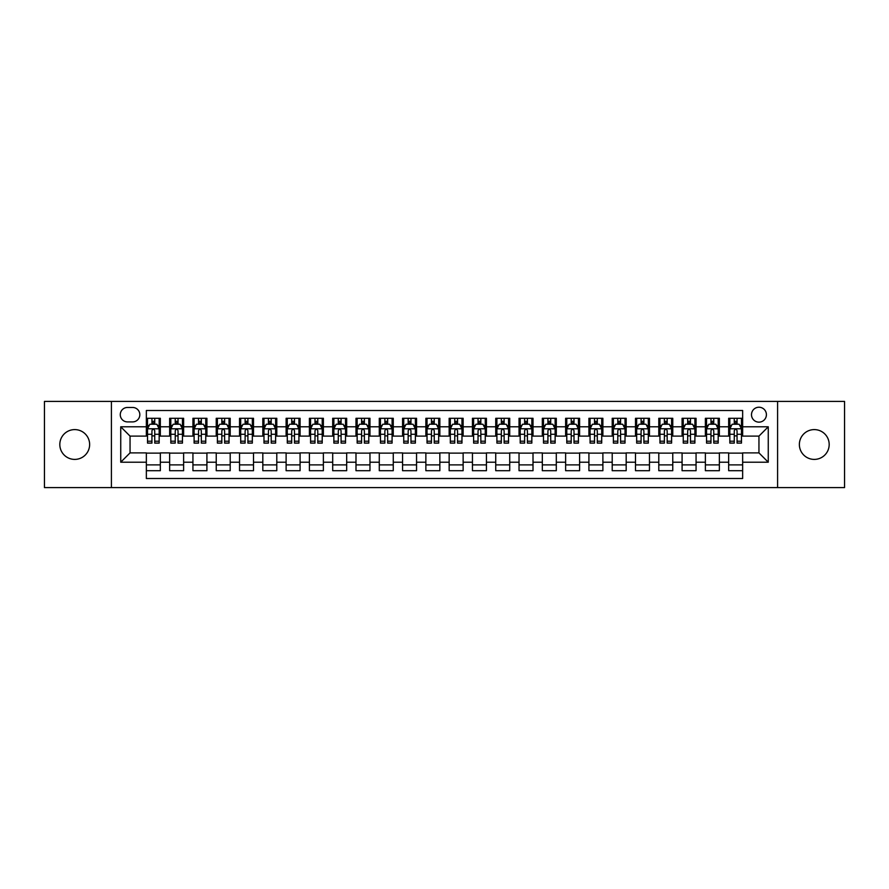 <?xml version="1.0" encoding="UTF-8"?>
<svg xmlns="http://www.w3.org/2000/svg" width="889" height="889" viewBox="0 0 889 889"><rect width="100%" height="100%" fill="white"/><g stroke="black" fill="none" stroke-linecap="round" stroke-linejoin="round"><path stroke-width="1.33" d="M814.268 429.598A14.902 14.902 0 0 0 799.367 444.5A14.902 14.902 0 0 0 814.268 459.402A14.902 14.902 0 0 0 829.181 444.5A14.902 14.902 0 0 0 814.268 429.598M74.732 429.598A14.902 14.902 0 0 0 59.819 444.5A14.902 14.902 0 0 0 74.732 459.402A14.902 14.902 0 0 0 89.633 444.5A14.902 14.902 0 0 0 74.732 429.598M758.95 407.229A7.456 7.456 0 0 0 751.494 414.685A7.456 7.456 0 0 0 758.95 422.142A7.456 7.456 0 0 0 766.407 414.685A7.456 7.456 0 0 0 758.95 407.229M777.586 487.594L844.55 487.594L844.55 401.406L777.586 401.406L777.586 487.594L111.414 487.594L111.414 401.406L44.45 401.406L44.45 487.594L111.414 487.594M742.648 418.297L728.669 418.297L728.669 426.798L719.357 426.798L719.357 436.11L728.669 436.11L728.669 426.798M719.357 426.798L719.357 418.297L705.377 418.297L705.377 426.798L696.065 426.798L696.065 436.11L705.377 436.11L705.377 426.798M696.065 426.798L696.065 418.297L682.085 418.297L682.085 426.798L672.762 426.798L672.762 436.11L682.085 436.11L682.085 426.798M672.762 426.798L672.762 418.297L658.793 418.297L658.793 426.798L649.47 426.798L649.47 436.11L658.793 436.11L658.793 426.798M649.47 426.798L649.47 418.297L635.502 418.297L635.502 426.798L626.178 426.798L626.178 436.11L635.502 436.11L635.502 426.798M626.178 426.798L626.178 418.297L612.21 418.297L612.21 426.798L602.886 426.798L602.886 436.11L612.21 436.11L612.21 426.798M602.886 426.798L602.886 418.297L588.918 418.297L588.918 426.798L579.595 426.798L579.595 436.11L588.918 436.11L588.918 426.798M579.595 426.798L579.595 418.297L565.626 418.297L565.626 426.798L556.303 426.798L556.303 436.11L565.626 436.11L565.626 426.798M556.303 426.798L556.303 418.297L542.323 418.297L542.323 426.798L533.011 426.798L533.011 436.11L542.323 436.11L542.323 426.798M533.011 426.798L533.011 418.297L519.032 418.297L519.032 426.798L509.719 426.798L509.719 436.11L519.032 436.11L519.032 426.798M509.719 426.798L509.719 418.297L495.74 418.297L495.74 426.798L486.427 426.798L486.427 436.11L495.74 436.11L495.74 426.798M486.427 426.798L486.427 418.297L472.448 418.297L472.448 426.798L463.136 426.798L463.136 436.11L472.448 436.11L472.448 426.798M463.136 426.798L463.136 418.297L449.156 418.297L449.156 426.798L439.844 426.798L439.844 436.11L449.156 436.11L449.156 426.798M439.844 426.798L439.844 418.297L425.864 418.297L425.864 426.798L416.552 426.798L416.552 436.11L425.864 436.11L425.864 426.798M416.552 426.798L416.552 418.297L402.573 418.297L402.573 426.798L393.26 426.798L393.26 436.11L402.573 436.11L402.573 426.798M393.26 426.798L393.26 418.297L379.281 418.297L379.281 426.798L369.968 426.798L369.968 436.11L379.281 436.11L379.281 426.798M369.968 426.798L369.968 418.297L355.989 418.297L355.989 426.798L346.677 426.798L346.677 436.11L355.989 436.11L355.989 426.798M346.677 426.798L346.677 418.297L332.697 418.297L332.697 426.798L323.374 426.798L323.374 436.11L332.697 436.11L332.697 426.798M323.374 426.798L323.374 418.297L309.405 418.297L309.405 426.798L300.082 426.798L300.082 436.11L309.405 436.11L309.405 426.798M300.082 426.798L300.082 418.297L286.114 418.297L286.114 426.798L276.79 426.798L276.79 436.11L286.114 436.11L286.114 426.798M276.79 426.798L276.79 418.297L262.822 418.297L262.822 426.798L253.498 426.798L253.498 436.11L262.822 436.11L262.822 426.798M253.498 426.798L253.498 418.297L239.53 418.297L239.53 426.798L230.207 426.798L230.207 436.11L239.53 436.11L239.53 426.798M230.207 426.798L230.207 418.297L216.238 418.297L216.238 426.798L206.915 426.798L206.915 436.11L216.238 436.11L216.238 426.798M206.915 426.798L206.915 418.297L192.935 418.297L192.935 426.798L183.623 426.798L183.623 436.11L192.935 436.11L192.935 426.798M183.623 426.798L183.623 418.297L169.643 418.297L169.643 436.11L160.331 436.11L160.331 418.297L146.352 418.297M146.352 470.703L160.331 470.703L160.331 452.89L169.643 452.89L169.643 470.703L183.623 470.703L183.623 452.89L192.935 452.89L192.935 462.202L183.623 462.202M192.935 462.202L192.935 470.703L206.915 470.703L206.915 452.89L216.238 452.89L216.238 462.202L206.915 462.202M216.238 462.202L216.238 470.703L230.207 470.703L230.207 452.89L239.53 452.89L239.53 462.202L230.207 462.202M239.53 462.202L239.53 470.703L253.498 470.703L253.498 452.89L262.822 452.89L262.822 462.202L253.498 462.202M262.822 462.202L262.822 470.703L276.79 470.703L276.79 452.89L286.114 452.89L286.114 462.202L276.79 462.202M286.114 462.202L286.114 470.703L300.082 470.703L300.082 452.89L309.405 452.89L309.405 462.202L300.082 462.202M309.405 462.202L309.405 470.703L323.374 470.703L323.374 452.89L332.697 452.89L332.697 462.202L323.374 462.202M332.697 462.202L332.697 470.703L346.677 470.703L346.677 452.89L355.989 452.89L355.989 462.202L346.677 462.202M355.989 462.202L355.989 470.703L369.968 470.703L369.968 452.89L379.281 452.89L379.281 462.202L369.968 462.202M379.281 462.202L379.281 470.703L393.26 470.703L393.26 452.89L402.573 452.89L402.573 462.202L393.26 462.202M402.573 462.202L402.573 470.703L416.552 470.703L416.552 452.89L425.864 452.89L425.864 462.202L416.552 462.202M425.864 462.202L425.864 470.703L439.844 470.703L439.844 452.89L449.156 452.89L449.156 462.202L439.844 462.202M449.156 462.202L449.156 470.703L463.136 470.703L463.136 452.89L472.448 452.89L472.448 462.202L463.136 462.202M472.448 462.202L472.448 470.703L486.427 470.703L486.427 452.89L495.74 452.89L495.74 462.202L486.427 462.202M495.74 462.202L495.74 470.703L509.719 470.703L509.719 452.89L519.032 452.89L519.032 462.202L509.719 462.202M519.032 462.202L519.032 470.703L533.011 470.703L533.011 452.89L542.323 452.89L542.323 462.202L533.011 462.202M542.323 462.202L542.323 470.703L556.303 470.703L556.303 452.89L565.626 452.89L565.626 462.202L556.303 462.202M565.626 462.202L565.626 470.703L579.595 470.703L579.595 452.89L588.918 452.89L588.918 462.202L579.595 462.202M588.918 462.202L588.918 470.703L602.886 470.703L602.886 452.89L612.21 452.89L612.21 462.202L602.886 462.202M612.21 462.202L612.21 470.703L626.178 470.703L626.178 452.89L635.502 452.89L635.502 462.202L626.178 462.202M635.502 462.202L635.502 470.703L649.47 470.703L649.47 452.89L658.793 452.89L658.793 462.202L649.47 462.202M658.793 462.202L658.793 470.703L672.762 470.703L672.762 452.89L682.085 452.89L682.085 462.202L672.762 462.202M682.085 462.202L682.085 470.703L696.065 470.703L696.065 452.89L705.377 452.89L705.377 462.202L696.065 462.202M705.377 462.202L705.377 470.703L719.357 470.703L719.357 452.89L728.669 452.89L728.669 462.202L719.357 462.202M127.483 421.908L132.617 421.908A7.223 7.223 0 0 0 139.829 414.685A7.223 7.223 0 0 0 132.617 407.462L127.483 407.462A7.223 7.223 0 0 0 120.271 414.685A7.223 7.223 0 0 0 127.483 421.908M777.586 401.406L111.414 401.406M742.648 426.798L742.648 410.496L146.352 410.496L146.352 436.11L130.05 436.11L130.05 452.89L146.352 452.89L146.352 478.504L742.648 478.504L742.648 452.89L758.95 452.89L758.95 436.11L742.648 436.11L742.648 426.798L768.263 426.798L768.263 462.202L742.648 462.202M146.352 462.202L120.737 462.202L120.737 426.798L146.352 426.798M728.669 462.202L728.669 470.703L742.648 470.703M146.352 424.12L147.518 424.12M151.941 424.12L154.742 424.12M159.164 424.12L160.331 424.12M146.352 435.877L147.518 435.877M151.941 435.877L154.742 435.877M159.164 435.877L160.331 435.877M146.352 453.123L160.331 453.123M146.352 464.88L160.331 464.88M169.643 435.877L170.81 435.877M175.233 435.877L178.033 435.877M182.456 435.877L183.623 435.877M169.643 424.12L170.81 424.12M175.233 424.12L178.033 424.12M182.456 424.12L183.623 424.12M169.643 453.123L183.623 453.123M169.643 464.88L183.623 464.88M192.935 453.123L206.915 453.123M192.935 464.88L206.915 464.88M192.935 424.12L194.102 424.12M198.536 424.12L201.325 424.12M205.748 424.12L206.915 424.12M192.935 435.877L194.102 435.877M198.536 435.877L201.325 435.877M205.748 435.877L206.915 435.877M216.238 453.123L230.207 453.123M216.238 464.88L230.207 464.88M216.238 424.12L217.394 424.12M221.828 424.12L224.617 424.12M229.04 424.12L230.207 424.12M216.238 435.877L217.394 435.877M221.828 435.877L224.617 435.877M229.04 435.877L230.207 435.877M239.53 453.123L253.498 453.123M239.53 464.88L253.498 464.88M239.53 424.12L240.686 424.12M245.12 424.12L247.909 424.12M252.332 424.12L253.498 424.12M239.53 435.877L240.686 435.877M245.12 435.877L247.909 435.877M252.332 435.877L253.498 435.877M262.822 453.123L276.79 453.123M262.822 464.88L276.79 464.88M262.822 424.12L263.977 424.12M268.411 424.12L271.201 424.12M275.623 424.12L276.79 424.12M262.822 435.877L263.977 435.877M268.411 435.877L271.201 435.877M275.623 435.877L276.79 435.877M286.114 453.123L300.082 453.123M286.114 464.88L300.082 464.88M286.114 424.12L287.28 424.12M291.703 424.12L294.492 424.12M298.926 424.12L300.082 424.12M286.114 435.877L287.28 435.877M291.703 435.877L294.492 435.877M298.926 435.877L300.082 435.877M309.405 453.123L323.374 453.123M309.405 464.88L323.374 464.88M309.405 424.12L310.572 424.12M314.995 424.12L317.784 424.12M322.218 424.12L323.374 424.12M309.405 435.877L310.572 435.877M314.995 435.877L317.784 435.877M322.218 435.877L323.374 435.877M332.697 453.123L346.677 453.123M332.697 464.88L346.677 464.88M332.697 424.12L333.864 424.12M338.287 424.12L341.076 424.12M345.51 424.12L346.677 424.12M332.697 435.877L333.864 435.877M338.287 435.877L341.076 435.877M345.51 435.877L346.677 435.877M355.989 453.123L369.968 453.123M355.989 464.88L369.968 464.88M355.989 424.12L357.156 424.12M361.579 424.12L364.379 424.12M368.802 424.12L369.968 424.12M355.989 435.877L357.156 435.877M361.579 435.877L364.379 435.877M368.802 435.877L369.968 435.877M379.281 453.123L393.26 453.123M379.281 464.88L393.26 464.88M379.281 424.12L380.448 424.12M384.87 424.12L387.671 424.12M392.093 424.12L393.26 424.12M379.281 435.877L380.448 435.877M384.87 435.877L387.671 435.877M392.093 435.877L393.26 435.877M402.573 453.123L416.552 453.123M402.573 464.88L416.552 464.88M402.573 424.12L403.739 424.12M408.162 424.12L410.962 424.12M415.385 424.12L416.552 424.12M402.573 435.877L403.739 435.877M408.162 435.877L410.962 435.877M415.385 435.877L416.552 435.877M425.864 453.123L439.844 453.123M425.864 464.88L439.844 464.88M425.864 424.12L427.031 424.12M431.454 424.12L434.254 424.12M438.677 424.12L439.844 424.12M425.864 435.877L427.031 435.877M431.454 435.877L434.254 435.877M438.677 435.877L439.844 435.877M449.156 453.123L463.136 453.123M449.156 464.88L463.136 464.88M449.156 424.12L450.323 424.12M454.746 424.12L457.546 424.12M461.969 424.12L463.136 424.12M449.156 435.877L450.323 435.877M454.746 435.877L457.546 435.877M461.969 435.877L463.136 435.877M472.448 453.123L486.427 453.123M472.448 464.88L486.427 464.88M472.448 424.12L473.615 424.12M478.038 424.12L480.838 424.12M485.261 424.12L486.427 424.12M472.448 435.877L473.615 435.877M478.038 435.877L480.838 435.877M485.261 435.877L486.427 435.877M495.74 453.123L509.719 453.123M495.74 464.88L509.719 464.88M495.74 424.12L496.907 424.12M501.329 424.12L504.13 424.12M508.552 424.12L509.719 424.12M495.74 435.877L496.907 435.877M501.329 435.877L504.13 435.877M508.552 435.877L509.719 435.877M519.032 453.123L533.011 453.123M519.032 464.88L533.011 464.88M519.032 424.12L520.198 424.12M524.621 424.12L527.421 424.12M531.844 424.12L533.011 424.12M519.032 435.877L520.198 435.877M524.621 435.877L527.421 435.877M531.844 435.877L533.011 435.877M542.323 453.123L556.303 453.123M542.323 464.88L556.303 464.88M542.323 424.12L543.49 424.12M547.924 424.12L550.713 424.12M555.136 424.12L556.303 424.12M542.323 435.877L543.49 435.877M547.924 435.877L550.713 435.877M555.136 435.877L556.303 435.877M565.626 453.123L579.595 453.123M565.626 464.88L579.595 464.88M565.626 424.12L566.782 424.12M571.216 424.12L574.005 424.12M578.428 424.12L579.595 424.12M565.626 435.877L566.782 435.877M571.216 435.877L574.005 435.877M578.428 435.877L579.595 435.877M588.918 453.123L602.886 453.123M588.918 464.88L602.886 464.88M588.918 424.12L590.074 424.12M594.508 424.12L597.297 424.12M601.72 424.12L602.886 424.12M588.918 435.877L590.074 435.877M594.508 435.877L597.297 435.877M601.72 435.877L602.886 435.877M612.21 453.123L626.178 453.123M612.21 464.88L626.178 464.88M612.21 424.12L613.377 424.12M617.799 424.12L620.589 424.12M625.023 424.12L626.178 424.12M612.21 435.877L613.377 435.877M617.799 435.877L620.589 435.877M625.023 435.877L626.178 435.877M635.502 453.123L649.47 453.123M635.502 464.88L649.47 464.88M635.502 424.12L636.668 424.12M641.091 424.12L643.88 424.12M648.314 424.12L649.47 424.12M635.502 435.877L636.668 435.877M641.091 435.877L643.88 435.877M648.314 435.877L649.47 435.877M658.793 453.123L672.762 453.123M658.793 464.88L672.762 464.88M658.793 424.12L659.96 424.12M664.383 424.12L667.172 424.12M671.606 424.12L672.762 424.12M658.793 435.877L659.96 435.877M664.383 435.877L667.172 435.877M671.606 435.877L672.762 435.877M682.085 453.123L696.065 453.123M682.085 464.88L696.065 464.88M682.085 424.12L683.252 424.12M687.675 424.12L690.464 424.12M694.898 424.12L696.065 424.12M682.085 435.877L683.252 435.877M687.675 435.877L690.464 435.877M694.898 435.877L696.065 435.877M705.377 453.123L719.357 453.123M705.377 464.88L719.357 464.88M705.377 424.12L706.544 424.12M710.967 424.12L713.767 424.12M718.19 424.12L719.357 424.12M705.377 435.877L706.544 435.877M710.967 435.877L713.767 435.877M718.19 435.877L719.357 435.877M728.669 453.123L742.648 453.123M728.669 464.88L742.648 464.88M728.669 424.12L729.836 424.12M734.258 424.12L737.059 424.12M741.482 424.12L742.648 424.12M728.669 435.877L729.836 435.877M734.258 435.877L737.059 435.877M741.482 435.877L742.648 435.877M130.05 436.11L120.737 426.798M130.05 452.89L120.737 462.202M768.263 426.798L758.95 436.11M768.263 462.202L758.95 452.89M154.742 421.319L151.941 421.319M159.164 441.2L154.742 441.2L154.742 443.1L159.164 443.1L159.164 428.898L156.842 424.231L149.852 424.231L147.518 428.898L147.518 443.1L151.941 443.1L151.941 441.2L147.518 441.2M147.518 428.898L147.518 418.297M159.164 428.898L159.164 418.297M151.941 424.231L151.941 418.297M154.742 418.297L154.742 424.231M154.742 441.2L154.742 430.643C153.808 428.842 152.875 428.842 151.941 430.643L151.941 441.2M178.033 421.319L175.233 421.319M182.456 441.2L178.033 441.2L178.033 443.1L182.456 443.1L182.456 428.898L180.134 424.231L173.144 424.231L170.81 428.898L170.81 443.1L175.233 443.1L175.233 441.2L170.81 441.2M170.81 428.898L170.81 418.297M182.456 428.898L182.456 418.297M175.233 424.231L175.233 418.297M178.033 418.297L178.033 424.231M178.033 441.2L178.033 430.643C177.1 428.842 176.166 428.842 175.233 430.643L175.233 441.2M201.325 421.319L198.536 421.319M205.748 441.2L201.325 441.2L201.325 443.1L205.748 443.1L205.748 428.898L203.425 424.231L196.436 424.231L194.102 428.898L194.102 443.1L198.536 443.1L198.536 441.2L194.102 441.2M194.102 428.898L194.102 418.297M205.748 428.898L205.748 418.297M198.536 424.231L198.536 418.297M201.325 418.297L201.325 424.231M201.325 441.2L201.325 430.643C200.392 428.842 199.458 428.842 198.536 430.643L198.536 441.2M224.617 421.319L221.828 421.319M229.04 441.2L224.617 441.2L224.617 443.1L229.04 443.1L229.04 428.898L226.717 424.231L219.727 424.231L217.394 428.898L217.394 443.1L221.828 443.1L221.828 441.2L217.394 441.2M217.394 428.898L217.394 418.297M229.04 428.898L229.04 418.297M221.828 424.231L221.828 418.297M224.617 418.297L224.617 424.231M224.617 441.2L224.617 430.643C223.684 428.842 222.761 428.842 221.828 430.643L221.828 441.2M247.909 421.319L245.12 421.319M252.332 441.2L247.909 441.2L247.909 443.1L252.332 443.1L252.332 428.898L250.009 424.231L243.019 424.231L240.686 428.898L240.686 443.1L245.12 443.1L245.12 441.2L240.686 441.2M240.686 428.898L240.686 418.297M252.332 428.898L252.332 418.297M245.12 424.231L245.12 418.297M247.909 418.297L247.909 424.231M247.909 441.2L247.909 430.643C246.975 428.842 246.053 428.842 245.12 430.643L245.12 441.2M271.201 421.319L268.411 421.319M275.623 441.2L271.201 441.2L271.201 443.1L275.623 443.1L275.623 428.898L273.301 424.231L266.311 424.231L263.977 428.898L263.977 443.1L268.411 443.1L268.411 441.2L263.977 441.2M263.977 428.898L263.977 418.297M275.623 428.898L275.623 418.297M268.411 424.231L268.411 418.297M271.201 418.297L271.201 424.231M271.201 441.2L271.201 430.643C270.278 428.842 269.345 428.842 268.411 430.643L268.411 441.2M294.492 421.319L291.703 421.319M298.926 441.2L294.492 441.2L294.492 443.1L298.926 443.1L298.926 428.898L296.593 424.231L289.603 424.231L287.28 428.898L287.28 443.1L291.703 443.1L291.703 441.2L287.28 441.2M287.28 428.898L287.28 418.297M298.926 428.898L298.926 418.297M291.703 424.231L291.703 418.297M294.492 418.297L294.492 424.231M294.492 441.2L294.492 430.643C293.57 428.842 292.637 428.842 291.703 430.643L291.703 441.2M317.784 421.319L314.995 421.319M322.218 441.2L317.784 441.2L317.784 443.1L322.218 443.1L322.218 428.898L319.884 424.231L312.895 424.231L310.572 428.898L310.572 443.1L314.995 443.1L314.995 441.2L310.572 441.2M310.572 428.898L310.572 418.297M322.218 428.898L322.218 418.297M314.995 424.231L314.995 418.297M317.784 418.297L317.784 424.231M317.784 441.2L317.784 430.643C316.862 428.842 315.928 428.842 314.995 430.643L314.995 441.2M341.076 421.319L338.287 421.319M345.51 441.2L341.076 441.2L341.076 443.1L345.51 443.1L345.51 428.898L343.176 424.231L336.186 424.231L333.864 428.898L333.864 443.1L338.287 443.1L338.287 441.2L333.864 441.2M333.864 428.898L333.864 418.297M345.51 428.898L345.51 418.297M338.287 424.231L338.287 418.297M341.076 418.297L341.076 424.231M341.076 441.2L341.076 430.643C340.154 428.842 339.22 428.842 338.287 430.643L338.287 441.2M364.379 421.319L361.579 421.319M368.802 441.2L364.379 441.2L364.379 443.1L368.802 443.1L368.802 428.898L366.468 424.231L359.478 424.231L357.156 428.898L357.156 443.1L361.579 443.1L361.579 441.2L357.156 441.2M357.156 428.898L357.156 418.297M368.802 428.898L368.802 418.297M361.579 424.231L361.579 418.297M364.379 418.297L364.379 424.231M364.379 441.2L364.379 430.643C363.445 428.842 362.512 428.842 361.579 430.643L361.579 441.2M387.671 421.319L384.87 421.319M392.093 441.2L387.671 441.2L387.671 443.1L392.093 443.1L392.093 428.898L389.76 424.231L382.77 424.231L380.448 428.898L380.448 443.1L384.87 443.1L384.87 441.2L380.448 441.2M380.448 428.898L380.448 418.297M392.093 428.898L392.093 418.297M384.87 424.231L384.87 418.297M387.671 418.297L387.671 424.231M387.671 441.2L387.671 430.643C386.737 428.842 385.804 428.842 384.87 430.643L384.87 441.2M410.962 421.319L408.162 421.319M415.385 441.2L410.962 441.2L410.962 443.1L415.385 443.1L415.385 428.898L413.052 424.231L406.062 424.231L403.739 428.898L403.739 443.1L408.162 443.1L408.162 441.2L403.739 441.2M403.739 428.898L403.739 418.297M415.385 428.898L415.385 418.297M408.162 424.231L408.162 418.297M410.962 418.297L410.962 424.231M410.962 441.2L410.962 430.643C410.029 428.842 409.096 428.842 408.162 430.643L408.162 441.2M434.254 421.319L431.454 421.319M438.677 441.2L434.254 441.2L434.254 443.1L438.677 443.1L438.677 428.898L436.343 424.231L429.365 424.231L427.031 428.898L427.031 443.1L431.454 443.1L431.454 441.2L427.031 441.2M427.031 428.898L427.031 418.297M438.677 428.898L438.677 418.297M431.454 424.231L431.454 418.297M434.254 418.297L434.254 424.231M434.254 441.2L434.254 430.643C433.321 428.842 432.387 428.842 431.454 430.643L431.454 441.2M457.546 421.319L454.746 421.319M461.969 441.2L457.546 441.2L457.546 443.1L461.969 443.1L461.969 428.898L459.635 424.231L452.657 424.231L450.323 428.898L450.323 443.1L454.746 443.1L454.746 441.2L450.323 441.2M450.323 428.898L450.323 418.297M461.969 428.898L461.969 418.297M454.746 424.231L454.746 418.297M457.546 418.297L457.546 424.231M457.546 441.2L457.546 430.643C456.613 428.842 455.679 428.842 454.746 430.643L454.746 441.2M480.838 421.319L478.038 421.319M485.261 441.2L480.838 441.2L480.838 443.1L485.261 443.1L485.261 428.898L482.938 424.231L475.948 424.231L473.615 428.898L473.615 443.1L478.038 443.1L478.038 441.2L473.615 441.2M473.615 428.898L473.615 418.297M485.261 428.898L485.261 418.297M478.038 424.231L478.038 418.297M480.838 418.297L480.838 424.231M480.838 441.2L480.838 430.643C479.904 428.842 478.971 428.842 478.038 430.643L478.038 441.2M504.13 421.319L501.329 421.319M508.552 441.2L504.13 441.2L504.13 443.1L508.552 443.1L508.552 428.898L506.23 424.231L499.24 424.231L496.907 428.898L496.907 443.1L501.329 443.1L501.329 441.2L496.907 441.2M496.907 428.898L496.907 418.297M508.552 428.898L508.552 418.297M501.329 424.231L501.329 418.297M504.13 418.297L504.13 424.231M504.13 441.2L504.13 430.643C503.196 428.842 502.263 428.842 501.329 430.643L501.329 441.2M527.421 421.319L524.621 421.319M531.844 441.2L527.421 441.2L527.421 443.1L531.844 443.1L531.844 428.898L529.522 424.231L522.532 424.231L520.198 428.898L520.198 443.1L524.621 443.1L524.621 441.2L520.198 441.2M520.198 428.898L520.198 418.297M531.844 428.898L531.844 418.297M524.621 424.231L524.621 418.297M527.421 418.297L527.421 424.231M527.421 441.2L527.421 430.643C526.488 428.842 525.555 428.842 524.621 430.643L524.621 441.2M550.713 421.319L547.924 421.319M555.136 441.2L550.713 441.2L550.713 443.1L555.136 443.1L555.136 428.898L552.814 424.231L545.824 424.231L543.49 428.898L543.49 443.1L547.924 443.1L547.924 441.2L543.49 441.2M543.49 428.898L543.49 418.297M555.136 428.898L555.136 418.297M547.924 424.231L547.924 418.297M550.713 418.297L550.713 424.231M550.713 441.2L550.713 430.643C549.78 428.842 548.857 428.842 547.924 430.643L547.924 441.2M574.005 421.319L571.216 421.319M578.428 441.2L574.005 441.2L574.005 443.1L578.428 443.1L578.428 428.898L576.105 424.231L569.116 424.231L566.782 428.898L566.782 443.1L571.216 443.1L571.216 441.2L566.782 441.2M566.782 428.898L566.782 418.297M578.428 428.898L578.428 418.297M571.216 424.231L571.216 418.297M574.005 418.297L574.005 424.231M574.005 441.2L574.005 430.643C573.072 428.842 572.149 428.842 571.216 430.643L571.216 441.2M597.297 421.319L594.508 421.319M601.72 441.2L597.297 441.2L597.297 443.1L601.72 443.1L601.72 428.898L599.397 424.231L592.407 424.231L590.074 428.898L590.074 443.1L594.508 443.1L594.508 441.2L590.074 441.2M590.074 428.898L590.074 418.297M601.72 428.898L601.72 418.297M594.508 424.231L594.508 418.297M597.297 418.297L597.297 424.231M597.297 441.2L597.297 430.643C596.363 428.842 595.441 428.842 594.508 430.643L594.508 441.2M620.589 421.319L617.799 421.319M625.023 441.2L620.589 441.2L620.589 443.1L625.023 443.1L625.023 428.898L622.689 424.231L615.699 424.231L613.377 428.898L613.377 443.1L617.799 443.1L617.799 441.2L613.377 441.2M613.377 428.898L613.377 418.297M625.023 428.898L625.023 418.297M617.799 424.231L617.799 418.297M620.589 418.297L620.589 424.231M620.589 441.2L620.589 430.643C619.666 428.842 618.733 428.842 617.799 430.643L617.799 441.2M643.88 421.319L641.091 421.319M648.314 441.2L643.88 441.2L643.88 443.1L648.314 443.1L648.314 428.898L645.981 424.231L638.991 424.231L636.668 428.898L636.668 443.1L641.091 443.1L641.091 441.2L636.668 441.2M636.668 428.898L636.668 418.297M648.314 428.898L648.314 418.297M641.091 424.231L641.091 418.297M643.88 418.297L643.88 424.231M643.88 441.2L643.88 430.643C642.958 428.842 642.025 428.842 641.091 430.643L641.091 441.2M667.172 421.319L664.383 421.319M671.606 441.2L667.172 441.2L667.172 443.1L671.606 443.1L671.606 428.898L669.273 424.231L662.283 424.231L659.96 428.898L659.96 443.1L664.383 443.1L664.383 441.2L659.96 441.2M659.96 428.898L659.96 418.297M671.606 428.898L671.606 418.297M664.383 424.231L664.383 418.297M667.172 418.297L667.172 424.231M667.172 441.2L667.172 430.643C666.25 428.842 665.316 428.842 664.383 430.643L664.383 441.2M690.464 421.319L687.675 421.319M694.898 441.2L690.464 441.2L690.464 443.1L694.898 443.1L694.898 428.898L692.564 424.231L685.575 424.231L683.252 428.898L683.252 443.1L687.675 443.1L687.675 441.2L683.252 441.2M683.252 428.898L683.252 418.297M694.898 428.898L694.898 418.297M687.675 424.231L687.675 418.297M690.464 418.297L690.464 424.231M690.464 441.2L690.464 430.643C689.542 428.842 688.608 428.842 687.675 430.643L687.675 441.2M713.767 421.319L710.967 421.319M718.19 441.2L713.767 441.2L713.767 443.1L718.19 443.1L718.19 428.898L715.856 424.231L708.866 424.231L706.544 428.898L706.544 443.1L710.967 443.1L710.967 441.2L706.544 441.2M706.544 428.898L706.544 418.297M718.19 428.898L718.19 418.297M710.967 424.231L710.967 418.297M713.767 418.297L713.767 424.231M713.767 441.2L713.767 430.643C712.834 428.842 711.9 428.842 710.967 430.643L710.967 441.2M737.059 421.319L734.258 421.319M741.482 441.2L737.059 441.2L737.059 443.1L741.482 443.1L741.482 428.898L739.148 424.231L732.158 424.231L729.836 428.898L729.836 443.1L734.258 443.1L734.258 441.2L729.836 441.2M729.836 428.898L729.836 418.297M741.482 428.898L741.482 418.297M734.258 424.231L734.258 418.297M737.059 418.297L737.059 424.231M737.059 441.2L737.059 430.643C736.125 428.842 735.192 428.842 734.258 430.643L734.258 441.2M169.643 462.202L160.331 462.202M169.643 426.798L160.331 426.798M159.109 428.776L147.574 428.776M147.518 425.52L149.208 425.52M157.475 425.52L159.164 425.52M151.941 434.288L147.518 434.288M159.164 434.288L154.742 434.288M154.742 422.808L151.941 422.808M182.401 428.776L170.866 428.776M170.81 425.52L172.499 425.52M180.767 425.52L182.456 425.52M175.233 434.288L170.81 434.288M182.456 434.288L178.033 434.288M178.033 422.808L175.233 422.808M205.692 428.776L194.158 428.776M194.102 425.52L195.791 425.52M204.059 425.52L205.748 425.52M198.536 434.288L194.102 434.288M205.748 434.288L201.325 434.288M201.325 422.808L198.536 422.808M228.984 428.776L217.461 428.776M217.394 425.52L219.083 425.52M227.351 425.52L229.04 425.52M221.828 434.288L217.394 434.288M229.04 434.288L224.617 434.288M224.617 422.808L221.828 422.808M252.276 428.776L240.752 428.776M240.686 425.52L242.375 425.52M250.642 425.52L252.332 425.52M245.12 434.288L240.686 434.288M252.332 434.288L247.909 434.288M247.909 422.808L245.12 422.808M275.568 428.776L264.044 428.776M263.977 425.52L265.667 425.52M273.945 425.52L275.623 425.52M268.411 434.288L263.977 434.288M275.623 434.288L271.201 434.288M271.201 422.808L268.411 422.808M298.86 428.776L287.336 428.776M287.28 425.52L288.958 425.52M297.237 425.52L298.926 425.52M291.703 434.288L287.28 434.288M298.926 434.288L294.492 434.288M294.492 422.808L291.703 422.808M322.151 428.776L310.628 428.776M310.572 425.52L312.261 425.52M320.529 425.52L322.218 425.52M314.995 434.288L310.572 434.288M322.218 434.288L317.784 434.288M317.784 422.808L314.995 422.808M345.443 428.776L333.92 428.776M333.864 425.52L335.553 425.52M343.821 425.52L345.51 425.52M338.287 434.288L333.864 434.288M345.51 434.288L341.076 434.288M341.076 422.808L338.287 422.808M368.746 428.776L357.211 428.776M357.156 425.52L358.845 425.52M367.113 425.52L368.802 425.52M361.579 434.288L357.156 434.288M368.802 434.288L364.379 434.288M364.379 422.808L361.579 422.808M392.038 428.776L380.503 428.776M380.448 425.52L382.137 425.52M390.404 425.52L392.093 425.52M384.87 434.288L380.448 434.288M392.093 434.288L387.671 434.288M387.671 422.808L384.87 422.808M415.33 428.776L403.795 428.776M403.739 425.52L405.428 425.52M413.696 425.52L415.385 425.52M408.162 434.288L403.739 434.288M415.385 434.288L410.962 434.288M410.962 422.808L408.162 422.808M438.621 428.776L427.087 428.776M427.031 425.52L428.72 425.52M436.988 425.52L438.677 425.52M431.454 434.288L427.031 434.288M438.677 434.288L434.254 434.288M434.254 422.808L431.454 422.808M461.913 428.776L450.379 428.776M450.323 425.52L452.012 425.52M460.28 425.52L461.969 425.52M454.746 434.288L450.323 434.288M461.969 434.288L457.546 434.288M457.546 422.808L454.746 422.808M485.205 428.776L473.67 428.776M473.615 425.52L475.304 425.52M483.572 425.52L485.261 425.52M478.038 434.288L473.615 434.288M485.261 434.288L480.838 434.288M480.838 422.808L478.038 422.808M508.497 428.776L496.962 428.776M496.907 425.52L498.596 425.52M506.863 425.52L508.552 425.52M501.329 434.288L496.907 434.288M508.552 434.288L504.13 434.288M504.13 422.808L501.329 422.808M531.789 428.776L520.254 428.776M520.198 425.52L521.887 425.52M530.155 425.52L531.844 425.52M524.621 434.288L520.198 434.288M531.844 434.288L527.421 434.288M527.421 422.808L524.621 422.808M555.08 428.776L543.557 428.776M543.49 425.52L545.179 425.52M553.447 425.52L555.136 425.52M547.924 434.288L543.49 434.288M555.136 434.288L550.713 434.288M550.713 422.808L547.924 422.808M578.372 428.776L566.849 428.776M566.782 425.52L568.471 425.52M576.739 425.52L578.428 425.52M571.216 434.288L566.782 434.288M578.428 434.288L574.005 434.288M574.005 422.808L571.216 422.808M601.664 428.776L590.14 428.776M590.074 425.52L591.763 425.52M600.042 425.52L601.72 425.52M594.508 434.288L590.074 434.288M601.72 434.288L597.297 434.288M597.297 422.808L594.508 422.808M624.956 428.776L613.432 428.776M613.377 425.52L615.055 425.52M623.333 425.52L625.023 425.52M617.799 434.288L613.377 434.288M625.023 434.288L620.589 434.288M620.589 422.808L617.799 422.808M648.248 428.776L636.724 428.776M636.668 425.52L638.358 425.52M646.625 425.52L648.314 425.52M641.091 434.288L636.668 434.288M648.314 434.288L643.88 434.288M643.88 422.808L641.091 422.808M671.539 428.776L660.016 428.776M659.96 425.52L661.649 425.52M669.917 425.52L671.606 425.52M664.383 434.288L659.96 434.288M671.606 434.288L667.172 434.288M667.172 422.808L664.383 422.808M694.842 428.776L683.308 428.776M683.252 425.52L684.941 425.52M693.209 425.52L694.898 425.52M687.675 434.288L683.252 434.288M694.898 434.288L690.464 434.288M690.464 422.808L687.675 422.808M718.134 428.776L706.599 428.776M706.544 425.52L708.233 425.52M716.501 425.52L718.19 425.52M710.967 434.288L706.544 434.288M718.19 434.288L713.767 434.288M713.767 422.808L710.967 422.808M741.426 428.776L729.891 428.776M729.836 425.52L731.525 425.52M739.792 425.52L741.482 425.52M734.258 434.288L729.836 434.288M741.482 434.288L737.059 434.288M737.059 422.808L734.258 422.808"/></g></svg>
